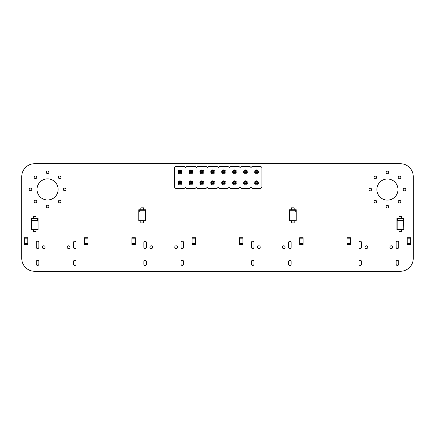 <?xml version="1.0" encoding="UTF-8"?>
<svg xmlns="http://www.w3.org/2000/svg" width="435" height="435" viewBox="0 0 435 435"><rect width="100%" height="100%" fill="white"/><g stroke="black" fill="none" stroke-linecap="round" stroke-linejoin="round"><path stroke-width="0.33" stroke-dasharray="2.17 1.63" d="M410.667 244.41L407.225 244.41L407.225 243.312L410.667 243.312L410.667 244.606L407.225 244.606L407.225 237.722M407.225 244.41L407.225 239.011L410.667 239.011L410.667 237.912L407.225 237.912M410.667 238.815L410.667 243.312L410.667 237.912L410.667 238.815L407.225 238.815M410.667 243.312L407.225 243.312M410.667 239.011L407.225 239.011M135.328 244.41L131.887 244.41L131.887 243.312L135.328 243.312L135.328 244.606L131.887 244.606L131.887 237.722M131.887 244.41L131.887 239.011L135.328 239.011L135.328 237.912L131.887 237.912M135.328 238.815L135.328 243.312L135.328 237.912L135.328 238.815L131.887 238.815M135.328 243.312L131.887 243.312M135.328 239.011L131.887 239.011M88.006 244.41L84.564 244.41L84.564 243.312L88.006 243.312L88.006 244.606L84.564 244.606L84.564 237.722M84.564 244.41L84.564 239.011L88.006 239.011L88.006 237.912L84.564 237.912M88.006 238.815L88.006 243.312L88.006 237.912L88.006 238.815L84.564 238.815M88.006 243.312L84.564 243.312M88.006 239.011L84.564 239.011M291.39 220.942L296.17 220.882L296.17 209.817L289.405 209.817L289.405 220.882L291.39 220.882L291.39 222.878L294.185 222.878L294.185 220.942M294.185 209.757L294.185 207.821L291.39 207.821L291.39 209.757M289.835 211.965L295.746 211.965L295.746 210.241L289.835 210.241L289.835 211.965M242.882 244.41L239.44 244.41L239.44 243.312L242.882 243.312L242.882 244.606L239.44 244.606L239.44 237.722M239.44 244.41L239.44 239.011L242.882 239.011L242.882 237.912L239.44 237.912M242.882 238.815L242.882 243.312L242.882 237.912L242.882 238.815L239.44 238.815M242.882 243.312L239.44 243.312M242.882 239.011L239.44 239.011M303.113 244.41L299.671 244.41L299.671 243.312L303.113 243.312L303.113 244.606L299.671 244.606L299.671 237.722M299.671 244.41L299.671 239.011L303.113 239.011L303.113 237.912L299.671 237.912M303.113 238.815L303.113 243.312L303.113 237.912L303.113 238.815L299.671 238.815M303.113 243.312L299.671 243.312M303.113 239.011L299.671 239.011M398.944 229.544L403.724 229.484L403.724 218.419L396.959 218.419L396.959 229.484L398.944 229.484L398.944 231.48L401.744 231.48L401.744 229.544M401.744 218.359L401.744 216.423L398.944 216.423L398.944 218.359M397.389 220.567L403.299 220.567L403.299 218.849L397.389 218.849L397.389 220.567M27.775 244.41L24.333 244.41L24.333 243.312L27.775 243.312L27.775 244.606L24.333 244.606L24.333 237.722M24.333 244.41L24.333 239.011L27.775 239.011L27.775 237.912L24.333 237.912M27.775 238.815L27.775 243.312L27.775 237.912L27.775 238.815L24.333 238.815M27.775 243.312L24.333 243.312M27.775 239.011L24.333 239.011M350.436 244.41L346.994 244.41L346.994 243.312L350.436 243.312L350.436 244.606L346.994 244.606L346.994 237.722M346.994 244.41L346.994 239.011L350.436 239.011L350.436 237.912L346.994 237.912M350.436 238.815L350.436 243.312L350.436 237.912L350.436 238.815L346.994 238.815M350.436 243.312L346.994 243.312M350.436 239.011L346.994 239.011M195.56 244.41L192.118 244.41L192.118 243.312L195.56 243.312L195.56 244.606L192.118 244.606L192.118 237.722M192.118 244.41L192.118 239.011L195.56 239.011L195.56 237.912L192.118 237.912M195.56 238.815L195.56 243.312L195.56 237.912L195.56 238.815L192.118 238.815M195.56 243.312L192.118 243.312M195.56 239.011L192.118 239.011M33.256 229.544L38.041 229.484L38.041 218.419L31.276 218.419L31.276 229.484L33.256 229.484L33.256 231.48L36.056 231.48L36.056 229.544M36.056 218.359L36.056 216.423L33.256 216.423L33.256 218.359M31.701 220.567L37.611 220.567L37.611 218.849L31.701 218.849L31.701 220.567M261.935 167.535L260.842 166.442L252.099 166.442L251.006 167.535L249.913 166.442L241.169 166.442L240.076 167.535L238.984 166.442L230.245 166.442L229.153 167.535L228.06 166.442L219.316 166.442L218.223 167.535L217.13 166.442L208.387 166.442L207.294 167.535L206.201 166.442L197.463 166.442L196.37 167.535L195.277 166.442L186.533 166.442L185.44 167.535L184.348 166.442L175.604 166.442L174.511 167.535L174.511 187.202L175.604 188.295L184.348 188.295L185.44 187.202L186.533 188.295L195.277 188.295L196.37 187.202L197.463 188.295L206.201 188.295L207.294 187.202L208.387 188.295L217.13 188.295L218.223 187.202L219.316 188.295L228.06 188.295L229.153 187.202L230.245 188.295L238.984 188.295L240.076 187.202L241.169 188.295L249.913 188.295L251.006 187.202L252.099 188.295L260.842 188.295L261.935 187.202L261.935 167.535M192.281 184.212L189.529 184.212L189.529 181.455L189.529 184.212L192.281 184.212L192.281 181.455L192.281 184.212L192.281 181.455L191.59 182.145L191.59 183.521L192.281 184.212L189.529 184.212L189.529 181.455L192.281 181.455M192.281 173.282L189.529 173.282L189.529 170.531L189.529 173.282L192.281 173.282L192.281 170.531L192.281 173.282L192.281 170.531L191.59 171.216L191.59 172.592L192.281 173.282L189.529 173.282L189.529 170.531L192.281 170.531M181.351 173.282L178.6 173.282L178.6 170.531L181.351 170.531L181.351 173.282L181.351 170.531L180.666 171.216L180.666 172.592L181.351 173.282L181.351 170.531L178.6 170.531L178.6 173.282L181.351 173.282L178.6 173.282L178.6 170.531L181.351 170.531M181.351 184.212L178.6 184.212L178.6 181.455L178.6 184.212L181.351 184.212L181.351 181.455L181.351 184.212L181.351 181.455L180.666 182.145L180.666 183.521L181.351 184.212L178.6 184.212L178.6 181.455L181.351 181.455M203.21 173.282L200.453 173.282L200.453 170.531L203.21 170.531L203.21 173.282L203.21 170.531L202.52 171.216L202.52 172.592L203.21 173.282L203.21 170.531L200.453 170.531L200.453 173.282L203.21 173.282L200.453 173.282L200.453 170.531L203.21 170.531M203.21 184.212L200.453 184.212L200.453 181.455L200.453 184.212L203.21 184.212L203.21 181.455L203.21 184.212L203.21 181.455L202.52 182.145L202.52 183.521L203.21 184.212L200.453 184.212L200.453 181.455L203.21 181.455M246.917 173.282L244.165 173.282L244.165 170.531L244.165 173.282L246.917 173.282L246.917 170.531L246.917 173.282L246.917 170.531L246.232 171.216L246.232 172.592L246.917 173.282L244.165 173.282L244.165 170.531L246.917 170.531M246.917 184.212L244.165 184.212L244.165 181.455L244.165 184.212L246.917 184.212L246.917 181.455L246.917 184.212L246.917 181.455L246.232 182.145L246.232 183.521L246.917 184.212L244.165 184.212L244.165 181.455L246.917 181.455M235.993 173.282L233.236 173.282L233.236 170.531L235.993 170.531L235.993 173.282L235.993 170.531L235.302 171.216L235.302 172.592L235.993 173.282L235.993 170.531L233.236 170.531L233.236 173.282L235.993 173.282L233.236 173.282L233.236 170.531L235.993 170.531M225.064 184.212L222.312 184.212L222.312 181.455L225.064 181.455L225.064 184.212L225.064 181.455L224.373 182.145L224.373 183.521L225.064 184.212L225.064 181.455L222.312 181.455L222.312 184.212L225.064 184.212L222.312 184.212L222.312 181.455L225.064 181.455M235.993 184.212L233.236 184.212L233.236 181.455L233.236 184.212L235.993 184.212L235.993 181.455L235.993 184.212L235.993 181.455L235.302 182.145L235.302 183.521L235.993 184.212L233.236 184.212L233.236 181.455L235.993 181.455M225.064 173.282L222.312 173.282L222.312 170.531L225.064 170.531L225.064 173.282L225.064 170.531L224.373 171.216L224.373 172.592L225.064 173.282L225.064 170.531L222.312 170.531L222.312 173.282L225.064 173.282L222.312 173.282L222.312 170.531L225.064 170.531M214.134 173.282L211.383 173.282L211.383 170.531L211.383 173.282L214.134 173.282L214.134 170.531L214.134 173.282L214.134 170.531L213.449 171.216L213.449 172.592L214.134 173.282L211.383 173.282L211.383 170.531L214.134 170.531M214.134 184.212L211.383 184.212L211.383 181.455L211.383 184.212L214.134 184.212L214.134 181.455L214.134 184.212L214.134 181.455L213.449 182.145L213.449 183.521L214.134 184.212L211.383 184.212L211.383 181.455L214.134 181.455M257.846 184.212L255.095 184.212L255.095 181.455L255.095 184.212L257.846 184.212L257.846 181.455L257.846 184.212L257.846 181.455L257.156 182.145L257.156 183.521L257.846 184.212L255.095 184.212L255.095 181.455L257.846 181.455M257.846 173.282L255.095 173.282L255.095 170.531L257.846 170.531L257.846 173.282L257.846 170.531L257.156 171.216L257.156 172.592L257.846 173.282L257.846 170.531L255.095 170.531L255.095 173.282L257.846 173.282L255.095 173.282L255.095 170.531L257.846 170.531M189.529 184.212L190.215 183.521L191.59 183.521M189.529 181.455L190.215 182.145L191.59 182.145M190.215 182.145L190.215 183.521M189.529 173.282L190.215 172.592L191.59 172.592M189.529 170.531L190.215 171.216L191.59 171.216M190.215 171.216L190.215 172.592M178.6 170.531L179.285 171.216L179.285 172.592L180.666 172.592M178.6 173.282L179.285 172.592M179.285 171.216L180.666 171.216M178.6 181.455L179.285 182.145L180.666 182.145M178.6 184.212L179.285 183.521L180.666 183.521M179.285 182.145L179.285 183.521M200.453 170.531L201.144 171.216L201.144 172.592L202.52 172.592M200.453 173.282L201.144 172.592M201.144 171.216L202.52 171.216M200.453 184.212L201.144 183.521L202.52 183.521M200.453 181.455L201.144 182.145L202.52 182.145M201.144 182.145L201.144 183.521M244.165 170.531L244.856 171.216L246.232 171.216M244.165 173.282L244.856 172.592L246.232 172.592M244.856 171.216L244.856 172.592M244.165 184.212L244.856 183.521L246.232 183.521M244.165 181.455L244.856 182.145L246.232 182.145M244.856 182.145L244.856 183.521M233.236 170.531L233.927 171.216L233.927 172.592L235.302 172.592M233.236 173.282L233.927 172.592M233.927 171.216L235.302 171.216M222.312 181.455L222.997 182.145L222.997 183.521L224.373 183.521M222.312 184.212L222.997 183.521M222.997 182.145L224.373 182.145M233.236 184.212L233.927 183.521L235.302 183.521M233.236 181.455L233.927 182.145L235.302 182.145M233.927 182.145L233.927 183.521M222.312 170.531L222.997 171.216L222.997 172.592L224.373 172.592M222.312 173.282L222.997 172.592M222.997 171.216L224.373 171.216M211.383 173.282L212.068 172.592L213.449 172.592M211.383 170.531L212.068 171.216L213.449 171.216M212.068 171.216L212.068 172.592M211.383 184.212L212.068 183.521L213.449 183.521M211.383 181.455L212.068 182.145L213.449 182.145M212.068 182.145L212.068 183.521M255.095 184.212L255.78 183.521L257.156 183.521M255.095 181.455L255.78 182.145L257.156 182.145M255.78 182.145L255.78 183.521M255.095 170.531L255.78 171.216L255.78 172.592L257.156 172.592M255.095 173.282L255.78 172.592M255.78 171.216L257.156 171.216M140.815 220.942L145.594 220.882L145.594 209.817L138.83 209.817L138.83 220.882L140.815 220.882L140.815 222.878L143.61 222.878L143.61 220.942M143.61 209.757L143.61 207.821L140.815 207.821L140.815 209.757M139.254 211.965L145.165 211.965L145.165 210.241L139.254 210.241L139.254 211.965M400.341 163.723A12.909 12.909 0 0 1 413.25 176.632L413.25 258.368A12.909 12.909 0 0 1 400.341 271.277L34.659 271.277A12.909 12.909 0 0 1 21.75 258.368L21.75 176.632A12.909 12.909 0 0 1 34.659 163.723L400.341 163.723M38.873 264.181A1.289 1.289 0 0 1 37.584 265.47A1.289 1.289 0 0 1 36.29 264.181L36.29 261.598A1.289 1.289 0 0 1 37.584 260.309A1.289 1.289 0 0 1 38.873 261.598L38.873 264.181M76.043 264.181A1.289 1.289 0 0 1 74.755 265.47A1.289 1.289 0 0 1 73.461 264.181L73.461 261.598A1.289 1.289 0 0 1 74.755 260.309A1.289 1.289 0 0 1 76.043 261.598L76.043 264.181M38.873 247.27A1.289 1.289 0 0 1 37.584 248.564A1.289 1.289 0 0 1 36.29 247.27L36.29 242.54A1.289 1.289 0 0 1 37.584 241.246A1.289 1.289 0 0 1 38.873 242.54L38.873 247.27M43.734 248.581A1.397 1.397 0 0 1 42.521 246.487A1.397 1.397 0 0 1 44.946 246.487A1.397 1.397 0 0 1 43.734 248.581M68.599 248.581A1.397 1.397 0 0 1 67.392 246.487A1.397 1.397 0 0 1 69.812 246.487A1.397 1.397 0 0 1 68.599 248.581M76.043 247.27A1.289 1.289 0 0 1 74.755 248.564A1.289 1.289 0 0 1 73.461 247.27L73.461 242.54A1.289 1.289 0 0 1 74.755 241.246A1.289 1.289 0 0 1 76.043 242.54L76.043 247.27M146.426 264.181A1.289 1.289 0 0 1 145.138 265.47A1.289 1.289 0 0 1 143.849 264.181L143.849 261.598A1.289 1.289 0 0 1 145.138 260.309A1.289 1.289 0 0 1 146.426 261.598L146.426 264.181M183.597 264.181A1.289 1.289 0 0 1 182.308 265.47A1.289 1.289 0 0 1 181.02 264.181L181.02 261.598A1.289 1.289 0 0 1 182.308 260.309A1.289 1.289 0 0 1 183.597 261.598L183.597 264.181M146.426 247.27A1.289 1.289 0 0 1 145.138 248.564A1.289 1.289 0 0 1 143.849 247.27L143.849 242.54A1.289 1.289 0 0 1 145.138 241.246A1.289 1.289 0 0 1 146.426 242.54L146.426 247.27M151.288 248.581A1.397 1.397 0 0 1 150.08 246.487A1.397 1.397 0 0 1 152.5 246.487A1.397 1.397 0 0 1 151.288 248.581M176.153 248.581A1.397 1.397 0 0 1 174.946 246.487A1.397 1.397 0 0 1 177.366 246.487A1.397 1.397 0 0 1 176.153 248.581M183.597 247.27A1.289 1.289 0 0 1 182.308 248.564A1.289 1.289 0 0 1 181.02 247.27L181.02 242.54A1.289 1.289 0 0 1 182.308 241.246A1.289 1.289 0 0 1 183.597 242.54L183.597 247.27M253.98 264.181A1.289 1.289 0 0 1 252.691 265.47A1.289 1.289 0 0 1 251.403 264.181L251.403 261.598A1.289 1.289 0 0 1 252.691 260.309A1.289 1.289 0 0 1 253.98 261.598L253.98 264.181M291.151 264.181A1.289 1.289 0 0 1 289.862 265.47A1.289 1.289 0 0 1 288.574 264.181L288.574 261.598A1.289 1.289 0 0 1 289.862 260.309A1.289 1.289 0 0 1 291.151 261.598L291.151 264.181M253.98 247.27A1.289 1.289 0 0 1 252.691 248.564A1.289 1.289 0 0 1 251.403 247.27L251.403 242.54A1.289 1.289 0 0 1 252.691 241.246A1.289 1.289 0 0 1 253.98 242.54L253.98 247.27M258.847 248.581A1.397 1.397 0 0 1 257.634 246.487A1.397 1.397 0 0 1 260.054 246.487A1.397 1.397 0 0 1 258.847 248.581M283.712 248.581A1.397 1.397 0 0 1 282.5 246.487A1.397 1.397 0 0 1 284.92 246.487A1.397 1.397 0 0 1 283.712 248.581M291.151 247.27A1.289 1.289 0 0 1 289.862 248.564A1.289 1.289 0 0 1 288.574 247.27L288.574 242.54A1.289 1.289 0 0 1 289.862 241.246A1.289 1.289 0 0 1 291.151 242.54L291.151 247.27M361.539 264.181A1.289 1.289 0 0 1 360.245 265.47A1.289 1.289 0 0 1 358.957 264.181L358.957 261.598A1.289 1.289 0 0 1 360.245 260.309A1.289 1.289 0 0 1 361.539 261.598L361.539 264.181M398.71 264.181A1.289 1.289 0 0 1 397.416 265.47A1.289 1.289 0 0 1 396.127 264.181L396.127 261.598A1.289 1.289 0 0 1 397.416 260.309A1.289 1.289 0 0 1 398.71 261.598L398.71 264.181M366.4 248.581A1.397 1.397 0 0 1 365.188 246.487A1.397 1.397 0 0 1 367.608 246.487A1.397 1.397 0 0 1 366.4 248.581M361.539 247.27A1.289 1.289 0 0 1 360.245 248.564A1.289 1.289 0 0 1 358.957 247.27L358.957 242.54A1.289 1.289 0 0 1 360.245 241.246A1.289 1.289 0 0 1 361.539 242.54L361.539 247.27M391.266 248.581A1.397 1.397 0 0 1 390.054 246.487A1.397 1.397 0 0 1 392.479 246.487A1.397 1.397 0 0 1 391.266 248.581M398.71 247.27A1.289 1.289 0 0 1 397.416 248.564A1.289 1.289 0 0 1 396.127 247.27L396.127 242.54A1.289 1.289 0 0 1 397.416 241.246A1.289 1.289 0 0 1 398.71 242.54L398.71 247.27M47.562 207.821A1.289 1.289 0 0 1 46.447 205.885A1.289 1.289 0 0 1 48.682 205.885A1.289 1.289 0 0 1 47.562 207.821M35.469 202.813A1.289 1.289 0 0 1 34.354 200.878A1.289 1.289 0 0 1 36.589 200.878A1.289 1.289 0 0 1 35.469 202.813M59.655 202.813A1.289 1.289 0 0 1 58.54 200.878A1.289 1.289 0 0 1 60.775 200.878A1.289 1.289 0 0 1 59.655 202.813M30.461 190.72A1.289 1.289 0 0 1 29.346 188.785A1.289 1.289 0 0 1 31.581 188.785A1.289 1.289 0 0 1 30.461 190.72M47.562 199.969A10.538 10.538 0 0 1 38.432 184.157A10.538 10.538 0 0 1 56.691 184.157A10.538 10.538 0 0 1 47.562 199.969M64.663 190.72A1.289 1.289 0 0 1 63.548 188.785A1.289 1.289 0 0 1 65.783 188.785A1.289 1.289 0 0 1 64.663 190.72M35.469 178.627A1.289 1.289 0 0 1 34.354 176.692A1.289 1.289 0 0 1 36.589 176.692A1.289 1.289 0 0 1 35.469 178.627M59.655 178.627A1.289 1.289 0 0 1 58.54 176.692A1.289 1.289 0 0 1 60.775 176.692A1.289 1.289 0 0 1 59.655 178.627M47.562 173.619A1.289 1.289 0 0 1 46.447 171.684A1.289 1.289 0 0 1 48.682 171.684A1.289 1.289 0 0 1 47.562 173.619M179.976 184.984A2.153 2.153 0 0 1 178.111 181.759A2.153 2.153 0 0 1 181.841 181.759A2.153 2.153 0 0 1 179.976 184.984A2.153 2.153 0 0 1 178.111 181.759A2.153 2.153 0 0 1 181.841 181.759A2.153 2.153 0 0 1 179.976 184.984M190.905 184.984A2.153 2.153 0 0 1 189.04 181.759A2.153 2.153 0 0 1 192.765 181.759A2.153 2.153 0 0 1 190.905 184.984A2.153 2.153 0 0 1 189.04 181.759A2.153 2.153 0 0 1 192.765 181.759A2.153 2.153 0 0 1 190.905 184.984M201.829 184.984A2.153 2.153 0 0 1 199.969 181.759A2.153 2.153 0 0 1 203.694 181.759A2.153 2.153 0 0 1 201.829 184.984A2.153 2.153 0 0 1 199.969 181.759A2.153 2.153 0 0 1 203.694 181.759A2.153 2.153 0 0 1 201.829 184.984M212.758 184.984A2.153 2.153 0 0 1 210.893 181.759A2.153 2.153 0 0 1 214.624 181.759A2.153 2.153 0 0 1 212.758 184.984A2.153 2.153 0 0 1 210.893 181.759A2.153 2.153 0 0 1 214.624 181.759A2.153 2.153 0 0 1 212.758 184.984M179.976 174.054A2.153 2.153 0 0 1 178.111 170.83A2.153 2.153 0 0 1 181.841 170.83A2.153 2.153 0 0 1 179.976 174.054A2.153 2.153 0 0 1 178.111 170.83A2.153 2.153 0 0 1 181.841 170.83A2.153 2.153 0 0 1 179.976 174.054M190.905 174.054A2.153 2.153 0 0 1 189.04 170.83A2.153 2.153 0 0 1 192.765 170.83A2.153 2.153 0 0 1 190.905 174.054A2.153 2.153 0 0 1 189.04 170.83A2.153 2.153 0 0 1 192.765 170.83A2.153 2.153 0 0 1 190.905 174.054M201.829 174.054A2.153 2.153 0 0 1 199.969 170.83A2.153 2.153 0 0 1 203.694 170.83A2.153 2.153 0 0 1 201.829 174.054A2.153 2.153 0 0 1 199.969 170.83A2.153 2.153 0 0 1 203.694 170.83A2.153 2.153 0 0 1 201.829 174.054M212.758 174.054A2.153 2.153 0 0 1 210.893 170.83A2.153 2.153 0 0 1 214.624 170.83A2.153 2.153 0 0 1 212.758 174.054A2.153 2.153 0 0 1 210.893 170.83A2.153 2.153 0 0 1 214.624 170.83A2.153 2.153 0 0 1 212.758 174.054M387.438 207.93A1.289 1.289 0 0 1 386.318 205.994A1.289 1.289 0 0 1 388.553 205.994A1.289 1.289 0 0 1 387.438 207.93M375.345 202.917A1.289 1.289 0 0 1 374.225 200.981A1.289 1.289 0 0 1 376.46 200.981A1.289 1.289 0 0 1 375.345 202.917M399.531 202.917A1.289 1.289 0 0 1 398.411 200.981A1.289 1.289 0 0 1 400.646 200.981A1.289 1.289 0 0 1 399.531 202.917M223.688 184.984A2.153 2.153 0 0 1 221.823 181.759A2.153 2.153 0 0 1 225.547 181.759A2.153 2.153 0 0 1 223.688 184.984A2.153 2.153 0 0 1 221.823 181.759A2.153 2.153 0 0 1 225.547 181.759A2.153 2.153 0 0 1 223.688 184.984M234.612 184.984A2.153 2.153 0 0 1 232.752 181.759A2.153 2.153 0 0 1 236.477 181.759A2.153 2.153 0 0 1 234.612 184.984A2.153 2.153 0 0 1 232.752 181.759A2.153 2.153 0 0 1 236.477 181.759A2.153 2.153 0 0 1 234.612 184.984M245.541 184.984A2.153 2.153 0 0 1 243.676 181.759A2.153 2.153 0 0 1 247.406 181.759A2.153 2.153 0 0 1 245.541 184.984A2.153 2.153 0 0 1 243.676 181.759A2.153 2.153 0 0 1 247.406 181.759A2.153 2.153 0 0 1 245.541 184.984M256.471 184.984A2.153 2.153 0 0 1 254.605 181.759A2.153 2.153 0 0 1 258.33 181.759A2.153 2.153 0 0 1 256.471 184.984A2.153 2.153 0 0 1 254.605 181.759A2.153 2.153 0 0 1 258.33 181.759A2.153 2.153 0 0 1 256.471 184.984M223.688 174.054A2.153 2.153 0 0 1 221.823 170.83A2.153 2.153 0 0 1 225.547 170.83A2.153 2.153 0 0 1 223.688 174.054A2.153 2.153 0 0 1 221.823 170.83A2.153 2.153 0 0 1 225.547 170.83A2.153 2.153 0 0 1 223.688 174.054M234.612 174.054A2.153 2.153 0 0 1 232.752 170.83A2.153 2.153 0 0 1 236.477 170.83A2.153 2.153 0 0 1 234.612 174.054A2.153 2.153 0 0 1 232.752 170.83A2.153 2.153 0 0 1 236.477 170.83A2.153 2.153 0 0 1 234.612 174.054M245.541 174.054A2.153 2.153 0 0 1 243.676 170.83A2.153 2.153 0 0 1 247.406 170.83A2.153 2.153 0 0 1 245.541 174.054A2.153 2.153 0 0 1 243.676 170.83A2.153 2.153 0 0 1 247.406 170.83A2.153 2.153 0 0 1 245.541 174.054M256.471 174.054A2.153 2.153 0 0 1 254.605 170.83A2.153 2.153 0 0 1 258.33 170.83A2.153 2.153 0 0 1 256.471 174.054A2.153 2.153 0 0 1 254.605 170.83A2.153 2.153 0 0 1 258.33 170.83A2.153 2.153 0 0 1 256.471 174.054M370.337 190.829A1.289 1.289 0 0 1 369.217 188.888A1.289 1.289 0 0 1 371.452 188.888A1.289 1.289 0 0 1 370.337 190.829M387.438 200.078A10.538 10.538 0 0 1 378.309 184.266A10.538 10.538 0 0 1 396.568 184.266A10.538 10.538 0 0 1 387.438 200.078M404.539 190.829A1.289 1.289 0 0 1 403.419 188.888A1.289 1.289 0 0 1 405.654 188.888A1.289 1.289 0 0 1 404.539 190.829M375.345 178.736A1.289 1.289 0 0 1 374.225 176.8A1.289 1.289 0 0 1 376.46 176.8A1.289 1.289 0 0 1 375.345 178.736M399.531 178.736A1.289 1.289 0 0 1 398.411 176.8A1.289 1.289 0 0 1 400.646 176.8A1.289 1.289 0 0 1 399.531 178.736M387.438 173.723A1.289 1.289 0 0 1 386.318 171.787A1.289 1.289 0 0 1 388.553 171.787A1.289 1.289 0 0 1 387.438 173.723M410.667 243.508L407.225 243.508M135.328 243.508L131.887 243.508M88.006 243.508L84.564 243.508M242.882 243.508L239.44 243.508M303.113 243.508L299.671 243.508M27.775 243.508L24.333 243.508M350.436 243.508L346.994 243.508M195.56 243.508L192.118 243.508"/><path stroke-width="0.65" d="M410.667 237.912L410.667 244.606L407.225 244.606L407.225 237.722L410.667 237.722L407.225 237.912M410.667 243.312L407.225 243.312M410.667 237.722L407.225 237.722M410.667 239.011L407.225 239.011M135.328 237.912L135.328 244.606L131.887 244.606L131.887 237.722L135.328 237.722L131.887 237.912M135.328 243.312L131.887 243.312M135.328 237.722L131.887 237.722M135.328 239.011L131.887 239.011M88.006 237.912L88.006 244.606L84.564 244.606L84.564 237.722L88.006 237.722L84.564 237.912M88.006 243.312L84.564 243.312M88.006 237.722L84.564 237.722M88.006 239.011L84.564 239.011M296.23 220.942L296.23 209.757L289.346 209.757L289.346 220.942L291.39 220.942L291.39 222.878L294.185 222.878L294.185 220.942L296.23 220.942L295.958 210.029L289.618 210.029L289.618 220.67L295.958 220.67M291.39 220.942L294.185 220.942M289.346 220.942L289.618 220.67M289.346 209.757L289.618 210.029M295.746 211.965L289.835 211.965L289.835 210.241L295.746 210.241L295.746 211.965M296.23 209.757L295.958 210.029M291.39 209.757L291.39 207.821L294.185 207.821L294.185 209.757M242.882 237.912L242.882 244.606L239.44 244.606L239.44 237.722L242.882 237.722L239.44 237.912M242.882 243.312L239.44 243.312M242.882 237.722L239.44 237.722M242.882 239.011L239.44 239.011M303.113 237.912L303.113 244.606L299.671 244.606L299.671 237.722L303.113 237.722L299.671 237.912M303.113 243.312L299.671 243.312M303.113 237.722L299.671 237.722M303.113 239.011L299.671 239.011M403.783 229.544L403.783 218.359L396.899 218.359L396.899 229.544L398.944 229.544L398.944 231.48L401.744 231.48L401.744 229.544L403.783 229.544L403.517 218.631L397.171 218.631L397.171 229.278L403.517 229.278M398.944 229.544L401.744 229.544M396.899 229.544L397.171 229.278M396.899 218.359L397.171 218.631M403.299 220.567L397.389 220.567L397.389 218.849L403.299 218.849L403.299 220.567M403.783 218.359L403.517 218.631M398.944 218.359L398.944 216.423L401.744 216.423L401.744 218.359M27.775 237.912L27.775 244.606L24.333 244.606L24.333 237.722L27.775 237.722L24.333 237.912M27.775 243.312L24.333 243.312M27.775 237.722L24.333 237.722M27.775 239.011L24.333 239.011M350.436 237.912L350.436 244.606L346.994 244.606L346.994 237.722L350.436 237.722L346.994 237.912M350.436 243.312L346.994 243.312M350.436 237.722L346.994 237.722M350.436 239.011L346.994 239.011M195.56 237.912L195.56 244.606L192.118 244.606L192.118 237.722L195.56 237.722L192.118 237.912M195.56 243.312L192.118 243.312M195.56 237.722L192.118 237.722M195.56 239.011L192.118 239.011M38.101 229.544L38.101 218.359L31.217 218.359L31.217 229.544L33.256 229.544L33.256 231.48L36.056 231.48L36.056 229.544L38.101 229.544L37.829 218.631L31.483 218.631L31.483 229.278L37.829 229.278M33.256 229.544L36.056 229.544M31.217 218.359L31.483 218.631M37.611 220.567L31.701 220.567L31.701 218.849L37.611 218.849L37.611 220.567M38.101 218.359L37.829 218.631M33.256 218.359L33.256 216.423L36.056 216.423L36.056 218.359M261.935 167.535L260.842 166.442L252.099 166.442L251.006 167.535L249.913 166.442L241.169 166.442L240.076 167.535L238.984 166.442L230.245 166.442L229.153 167.535L228.06 166.442L219.316 166.442L218.223 167.535L217.13 166.442L208.387 166.442L207.294 167.535L206.201 166.442L197.463 166.442L196.37 167.535L195.277 166.442L186.533 166.442L185.44 167.535L184.348 166.442L175.604 166.442L174.511 167.535L174.511 187.202L175.604 188.295L184.348 188.295L185.44 187.202L186.533 188.295L195.277 188.295L196.37 187.202L197.463 188.295L206.201 188.295L207.294 187.202L208.387 188.295L217.13 188.295L218.223 187.202L219.316 188.295L228.06 188.295L229.153 187.202L230.245 188.295L238.984 188.295L240.076 187.202L241.169 188.295L249.913 188.295L251.006 187.202L252.099 188.295L260.842 188.295L261.935 187.202L261.935 167.535M189.529 184.212L192.281 184.212L191.59 183.521L190.215 183.521L189.529 184.212L189.529 181.455L192.281 181.455L192.281 184.212M189.529 173.282L192.281 173.282L191.59 172.592L190.215 172.592L189.529 173.282L189.529 170.531L192.281 170.531L192.281 173.282M181.351 173.282L181.351 170.531L178.6 170.531L178.6 173.282L181.351 173.282L180.666 172.592L179.285 172.592L178.6 173.282M181.351 181.455L181.351 184.212L180.666 183.521L180.666 182.145L181.351 181.455L178.6 181.455L178.6 184.212L181.351 184.212M203.21 173.282L203.21 170.531L200.453 170.531L200.453 173.282L203.21 173.282L202.52 172.592L201.144 172.592L200.453 173.282M200.453 184.212L203.21 184.212L202.52 183.521L201.144 183.521L200.453 184.212L200.453 181.455L203.21 181.455L203.21 184.212M246.917 170.531L246.917 173.282L246.232 172.592L246.232 171.216L246.917 170.531L244.165 170.531L244.165 173.282L246.917 173.282M244.165 184.212L246.917 184.212L246.232 183.521L244.856 183.521L244.165 184.212L244.165 181.455L246.917 181.455L246.917 184.212M235.993 173.282L235.993 170.531L233.236 170.531L233.236 173.282L235.993 173.282L235.302 172.592L233.927 172.592L233.236 173.282M225.064 184.212L225.064 181.455L222.312 181.455L222.312 184.212L225.064 184.212L224.373 183.521L222.997 183.521L222.312 184.212M233.236 184.212L235.993 184.212L235.302 183.521L233.927 183.521L233.236 184.212L233.236 181.455L235.993 181.455L235.993 184.212M225.064 173.282L225.064 170.531L222.312 170.531L222.312 173.282L225.064 173.282L224.373 172.592L222.997 172.592L222.312 173.282M211.383 173.282L214.134 173.282L213.449 172.592L212.068 172.592L211.383 173.282L211.383 170.531L214.134 170.531L214.134 173.282M211.383 184.212L214.134 184.212L213.449 183.521L212.068 183.521L211.383 184.212L211.383 181.455L214.134 181.455L214.134 184.212M255.095 184.212L257.846 184.212L257.156 183.521L255.78 183.521L255.095 184.212L255.095 181.455L257.846 181.455L257.846 184.212M257.846 173.282L257.846 170.531L255.095 170.531L255.095 173.282L257.846 173.282L257.156 172.592L255.78 172.592L255.095 173.282M192.281 181.455L191.59 182.145L191.59 183.521M189.529 181.455L190.215 182.145L191.59 182.145M190.215 182.145L190.215 183.521M192.281 170.531L191.59 171.216L191.59 172.592M189.529 170.531L190.215 171.216L191.59 171.216M190.215 171.216L190.215 172.592M178.6 170.531L179.285 171.216L179.285 172.592M181.351 170.531L180.666 171.216L180.666 172.592M179.285 171.216L180.666 171.216M178.6 181.455L179.285 182.145L180.666 182.145M178.6 184.212L179.285 183.521L180.666 183.521M179.285 182.145L179.285 183.521M200.453 170.531L201.144 171.216L201.144 172.592M203.21 170.531L202.52 171.216L202.52 172.592M201.144 171.216L202.52 171.216M203.21 181.455L202.52 182.145L202.52 183.521M200.453 181.455L201.144 182.145L202.52 182.145M201.144 182.145L201.144 183.521M244.165 170.531L244.856 171.216L246.232 171.216M244.165 173.282L244.856 172.592L246.232 172.592M244.856 171.216L244.856 172.592M246.917 181.455L246.232 182.145L246.232 183.521M244.165 181.455L244.856 182.145L246.232 182.145M244.856 182.145L244.856 183.521M233.236 170.531L233.927 171.216L233.927 172.592M235.993 170.531L235.302 171.216L235.302 172.592M233.927 171.216L235.302 171.216M222.312 181.455L222.997 182.145L222.997 183.521M225.064 181.455L224.373 182.145L224.373 183.521M222.997 182.145L224.373 182.145M235.993 181.455L235.302 182.145L235.302 183.521M233.236 181.455L233.927 182.145L235.302 182.145M233.927 182.145L233.927 183.521M222.312 170.531L222.997 171.216L222.997 172.592M225.064 170.531L224.373 171.216L224.373 172.592M222.997 171.216L224.373 171.216M214.134 170.531L213.449 171.216L213.449 172.592M211.383 170.531L212.068 171.216L213.449 171.216M212.068 171.216L212.068 172.592M214.134 181.455L213.449 182.145L213.449 183.521M211.383 181.455L212.068 182.145L213.449 182.145M212.068 182.145L212.068 183.521M257.846 181.455L257.156 182.145L257.156 183.521M255.095 181.455L255.78 182.145L257.156 182.145M255.78 182.145L255.78 183.521M255.095 170.531L255.78 171.216L255.78 172.592M257.846 170.531L257.156 171.216L257.156 172.592M255.78 171.216L257.156 171.216M145.654 220.942L145.654 209.757L138.77 209.757L138.77 220.942L140.815 220.942L140.815 222.878L143.61 222.878L143.61 220.942L145.654 220.942L145.382 210.029L139.042 210.029L139.042 220.67L145.382 220.67M140.815 220.942L143.61 220.942M138.77 220.942L139.042 220.67M138.77 209.757L139.042 210.029M145.165 211.965L139.254 211.965L139.254 210.241L145.165 210.241L145.165 211.965M145.654 209.757L145.382 210.029M140.815 209.757L140.815 207.821L143.61 207.821L143.61 209.757M400.341 163.723A12.909 12.909 0 0 1 413.25 176.632L413.25 258.368A12.909 12.909 0 0 1 400.341 271.277L34.659 271.277A12.909 12.909 0 0 1 21.75 258.368L21.75 176.632A12.909 12.909 0 0 1 34.659 163.723L400.341 163.723M38.873 264.181A1.289 1.289 0 0 1 37.584 265.47A1.289 1.289 0 0 1 36.29 264.181L36.29 261.598A1.289 1.289 0 0 1 37.584 260.309A1.289 1.289 0 0 1 38.873 261.598L38.873 264.181M76.043 264.181A1.289 1.289 0 0 1 74.755 265.47A1.289 1.289 0 0 1 73.461 264.181L73.461 261.598A1.289 1.289 0 0 1 74.755 260.309A1.289 1.289 0 0 1 76.043 261.598L76.043 264.181M38.873 247.27A1.289 1.289 0 0 1 37.584 248.564A1.289 1.289 0 0 1 36.29 247.27L36.29 242.54A1.289 1.289 0 0 1 37.584 241.246A1.289 1.289 0 0 1 38.873 242.54L38.873 247.27M43.734 248.581A1.397 1.397 0 0 1 42.521 246.487A1.397 1.397 0 0 1 44.946 246.487A1.397 1.397 0 0 1 43.734 248.581M68.599 248.581A1.397 1.397 0 0 1 67.392 246.487A1.397 1.397 0 0 1 69.812 246.487A1.397 1.397 0 0 1 68.599 248.581M76.043 247.27A1.289 1.289 0 0 1 74.755 248.564A1.289 1.289 0 0 1 73.461 247.27L73.461 242.54A1.289 1.289 0 0 1 74.755 241.246A1.289 1.289 0 0 1 76.043 242.54L76.043 247.27M146.426 264.181A1.289 1.289 0 0 1 145.138 265.47A1.289 1.289 0 0 1 143.849 264.181L143.849 261.598A1.289 1.289 0 0 1 145.138 260.309A1.289 1.289 0 0 1 146.426 261.598L146.426 264.181M183.597 264.181A1.289 1.289 0 0 1 182.308 265.47A1.289 1.289 0 0 1 181.02 264.181L181.02 261.598A1.289 1.289 0 0 1 182.308 260.309A1.289 1.289 0 0 1 183.597 261.598L183.597 264.181M146.426 247.27A1.289 1.289 0 0 1 145.138 248.564A1.289 1.289 0 0 1 143.849 247.27L143.849 242.54A1.289 1.289 0 0 1 145.138 241.246A1.289 1.289 0 0 1 146.426 242.54L146.426 247.27M151.288 248.581A1.397 1.397 0 0 1 150.08 246.487A1.397 1.397 0 0 1 152.5 246.487A1.397 1.397 0 0 1 151.288 248.581M176.153 248.581A1.397 1.397 0 0 1 174.946 246.487A1.397 1.397 0 0 1 177.366 246.487A1.397 1.397 0 0 1 176.153 248.581M183.597 247.27A1.289 1.289 0 0 1 182.308 248.564A1.289 1.289 0 0 1 181.02 247.27L181.02 242.54A1.289 1.289 0 0 1 182.308 241.246A1.289 1.289 0 0 1 183.597 242.54L183.597 247.27M253.98 264.181A1.289 1.289 0 0 1 252.691 265.47A1.289 1.289 0 0 1 251.403 264.181L251.403 261.598A1.289 1.289 0 0 1 252.691 260.309A1.289 1.289 0 0 1 253.98 261.598L253.98 264.181M291.151 264.181A1.289 1.289 0 0 1 289.862 265.47A1.289 1.289 0 0 1 288.574 264.181L288.574 261.598A1.289 1.289 0 0 1 289.862 260.309A1.289 1.289 0 0 1 291.151 261.598L291.151 264.181M253.98 247.27A1.289 1.289 0 0 1 252.691 248.564A1.289 1.289 0 0 1 251.403 247.27L251.403 242.54A1.289 1.289 0 0 1 252.691 241.246A1.289 1.289 0 0 1 253.98 242.54L253.98 247.27M258.847 248.581A1.397 1.397 0 0 1 257.634 246.487A1.397 1.397 0 0 1 260.054 246.487A1.397 1.397 0 0 1 258.847 248.581M283.712 248.581A1.397 1.397 0 0 1 282.5 246.487A1.397 1.397 0 0 1 284.92 246.487A1.397 1.397 0 0 1 283.712 248.581M291.151 247.27A1.289 1.289 0 0 1 289.862 248.564A1.289 1.289 0 0 1 288.574 247.27L288.574 242.54A1.289 1.289 0 0 1 289.862 241.246A1.289 1.289 0 0 1 291.151 242.54L291.151 247.27M361.539 264.181A1.289 1.289 0 0 1 360.245 265.47A1.289 1.289 0 0 1 358.957 264.181L358.957 261.598A1.289 1.289 0 0 1 360.245 260.309A1.289 1.289 0 0 1 361.539 261.598L361.539 264.181M398.71 264.181A1.289 1.289 0 0 1 397.416 265.47A1.289 1.289 0 0 1 396.127 264.181L396.127 261.598A1.289 1.289 0 0 1 397.416 260.309A1.289 1.289 0 0 1 398.71 261.598L398.71 264.181M366.4 248.581A1.397 1.397 0 0 1 365.188 246.487A1.397 1.397 0 0 1 367.608 246.487A1.397 1.397 0 0 1 366.4 248.581M361.539 247.27A1.289 1.289 0 0 1 360.245 248.564A1.289 1.289 0 0 1 358.957 247.27L358.957 242.54A1.289 1.289 0 0 1 360.245 241.246A1.289 1.289 0 0 1 361.539 242.54L361.539 247.27M391.266 248.581A1.397 1.397 0 0 1 390.054 246.487A1.397 1.397 0 0 1 392.479 246.487A1.397 1.397 0 0 1 391.266 248.581M398.71 247.27A1.289 1.289 0 0 1 397.416 248.564A1.289 1.289 0 0 1 396.127 247.27L396.127 242.54A1.289 1.289 0 0 1 397.416 241.246A1.289 1.289 0 0 1 398.71 242.54L398.71 247.27M47.562 207.821A1.289 1.289 0 0 1 46.447 205.885A1.289 1.289 0 0 1 48.682 205.885A1.289 1.289 0 0 1 47.562 207.821M35.469 202.813A1.289 1.289 0 0 1 34.354 200.878A1.289 1.289 0 0 1 36.589 200.878A1.289 1.289 0 0 1 35.469 202.813M59.655 202.813A1.289 1.289 0 0 1 58.54 200.878A1.289 1.289 0 0 1 60.775 200.878A1.289 1.289 0 0 1 59.655 202.813M30.461 190.72A1.289 1.289 0 0 1 29.346 188.785A1.289 1.289 0 0 1 31.581 188.785A1.289 1.289 0 0 1 30.461 190.72M47.562 199.969A10.538 10.538 0 0 1 38.432 184.157A10.538 10.538 0 0 1 56.691 184.157A10.538 10.538 0 0 1 47.562 199.969M64.663 190.72A1.289 1.289 0 0 1 63.548 188.785A1.289 1.289 0 0 1 65.783 188.785A1.289 1.289 0 0 1 64.663 190.72M35.469 178.627A1.289 1.289 0 0 1 34.354 176.692A1.289 1.289 0 0 1 36.589 176.692A1.289 1.289 0 0 1 35.469 178.627M59.655 178.627A1.289 1.289 0 0 1 58.54 176.692A1.289 1.289 0 0 1 60.775 176.692A1.289 1.289 0 0 1 59.655 178.627M47.562 173.619A1.289 1.289 0 0 1 46.447 171.684A1.289 1.289 0 0 1 48.682 171.684A1.289 1.289 0 0 1 47.562 173.619M387.438 207.93A1.289 1.289 0 0 1 386.318 205.994A1.289 1.289 0 0 1 388.553 205.994A1.289 1.289 0 0 1 387.438 207.93M375.345 202.917A1.289 1.289 0 0 1 374.225 200.981A1.289 1.289 0 0 1 376.46 200.981A1.289 1.289 0 0 1 375.345 202.917M399.531 202.917A1.289 1.289 0 0 1 398.411 200.981A1.289 1.289 0 0 1 400.646 200.981A1.289 1.289 0 0 1 399.531 202.917M370.337 190.829A1.289 1.289 0 0 1 369.217 188.888A1.289 1.289 0 0 1 371.452 188.888A1.289 1.289 0 0 1 370.337 190.829M387.438 200.078A10.538 10.538 0 0 1 378.309 184.266A10.538 10.538 0 0 1 396.568 184.266A10.538 10.538 0 0 1 387.438 200.078M404.539 190.829A1.289 1.289 0 0 1 403.419 188.888A1.289 1.289 0 0 1 405.654 188.888A1.289 1.289 0 0 1 404.539 190.829M375.345 178.736A1.289 1.289 0 0 1 374.225 176.8A1.289 1.289 0 0 1 376.46 176.8A1.289 1.289 0 0 1 375.345 178.736M399.531 178.736A1.289 1.289 0 0 1 398.411 176.8A1.289 1.289 0 0 1 400.646 176.8A1.289 1.289 0 0 1 399.531 178.736M387.438 173.723A1.289 1.289 0 0 1 386.318 171.787A1.289 1.289 0 0 1 388.553 171.787A1.289 1.289 0 0 1 387.438 173.723M410.667 244.41L407.225 244.41M410.667 243.508L407.225 243.508M410.667 238.815L407.225 238.815M135.328 244.41L131.887 244.41M135.328 243.508L131.887 243.508M135.328 238.815L131.887 238.815M88.006 244.41L84.564 244.41M88.006 243.508L84.564 243.508M88.006 238.815L84.564 238.815M242.882 244.41L239.44 244.41M242.882 243.508L239.44 243.508M242.882 238.815L239.44 238.815M303.113 244.41L299.671 244.41M303.113 243.508L299.671 243.508M303.113 238.815L299.671 238.815M27.775 244.41L24.333 244.41M27.775 243.508L24.333 243.508M27.775 238.815L24.333 238.815M350.436 244.41L346.994 244.41M350.436 243.508L346.994 243.508M350.436 238.815L346.994 238.815M195.56 244.41L192.118 244.41M195.56 243.508L192.118 243.508M195.56 238.815L192.118 238.815"/></g></svg>
